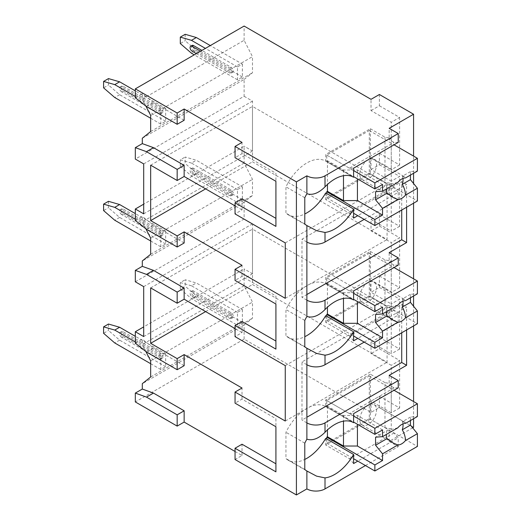<?xml version="1.0" encoding="UTF-8"?>
<svg xmlns="http://www.w3.org/2000/svg" width="521" height="521" viewBox="0 0 521 521"><rect width="100%" height="100%" fill="white"/><g stroke="black" fill="none" stroke-linecap="round" stroke-linejoin="round"><path stroke-width="0.39" stroke-dasharray="2.6 1.95" d="M235.049 451.466L242.018 455.491L235.049 459.522M365.455 465.559L398.233 446.634L389.167 441.404L412.665 427.832M413.57 427.311L379.399 407.578L371.03 412.411L244.115 339.132L135.323 401.945M275.915 173.252L275.915 181.301L275.915 173.252L242.018 153.682L235.049 157.707M242.018 153.682L242.018 142.409M242.018 455.491L242.018 444.218M242.018 198.775L242.018 209.891L235.049 213.916M275.915 295.974L275.915 304.023L275.915 295.974L242.018 276.404L235.049 280.428M242.018 276.404L242.018 265.293M242.018 321.496L242.018 332.613L235.049 336.638M275.915 418.695L275.915 426.745L275.915 418.695L242.018 399.125L235.049 403.15M242.018 399.125L242.018 388.015M184.141 120.266L153.454 102.546L146.479 106.577M285.254 365.625L387.07 306.843L252.483 229.136L252.483 284.538L387.07 362.245L387.07 306.843M150.667 287.918L252.483 229.136M242.018 332.613L235.049 328.582M285.254 421.027L387.07 362.245M205.619 311.597L252.483 284.538M242.018 209.891L235.049 205.86M145.887 106.108L142.298 99.088L142.298 93.689L135.323 97.72M153.454 102.546L142.298 93.689M145.887 228.83L142.298 221.809L142.298 216.41L135.323 220.442M184.141 242.988L153.454 225.267L142.298 216.41M145.887 351.551L142.298 344.531L142.298 339.132L135.323 343.163M184.141 365.709L153.454 347.989L142.298 339.132M285.254 242.903L387.07 184.121L252.483 106.414L252.483 161.816L387.07 239.523L387.07 184.121M150.667 165.196L252.483 106.414M285.254 298.305L387.07 239.523M205.619 188.876L252.483 161.816M150.667 115.434L252.483 56.652L244.115 40.306L142.298 99.088M244.115 40.306L244.115 26.05M244.115 339.132L244.115 324.883L142.298 383.664M142.298 138.221L244.115 79.439L244.115 96.268L135.323 159.081M135.323 281.802L244.115 218.989L244.115 202.161L252.483 195.479L252.483 179.374L244.115 163.027L244.115 146.193L143.692 204.173M244.115 163.027L142.298 221.809M244.115 202.161L142.298 260.943M244.115 324.883L252.483 318.201L252.483 302.095L244.115 285.749L244.115 268.914L143.692 326.895M244.115 285.749L142.298 344.531M371.03 280.832L379.399 276L379.399 287.436L371.03 292.268L371.03 280.832L391.258 292.509L391.258 242.584L371.03 230.907L371.03 219.471L391.258 231.148L391.258 181.223L371.03 169.546L371.03 158.11L391.258 169.787L391.258 122.279L371.03 110.602L371.03 99.329M244.115 79.439L252.483 72.758L252.483 56.652M244.115 96.268L252.483 101.1L252.483 151.025L244.115 146.193M244.115 218.989L252.483 223.822L252.483 273.746L244.115 268.914M371.03 412.411L371.03 401.137L391.258 412.814L391.258 365.306L371.03 353.629L371.03 342.193L391.258 353.87L391.258 303.945L371.03 292.268M379.399 94.496L379.399 105.77L371.03 110.602M379.399 407.578L379.399 396.305L371.03 401.137M371.03 169.546L379.399 164.714L379.399 153.278L371.03 158.11M371.03 219.471L379.399 214.639L379.399 226.075L371.03 230.907M371.03 342.193L379.399 337.361L379.399 348.796L371.03 353.629M379.399 105.77L399.627 117.446L391.258 122.279M379.399 276L399.627 287.677L399.627 237.752L391.258 242.584M379.399 287.436L399.627 299.113L391.258 303.945M379.399 337.361L399.627 349.037L399.627 299.113M379.399 348.796L399.627 360.473L391.258 365.306M379.399 396.305L399.627 407.982L399.627 360.473M413.57 418.728L413.57 401.541M413.57 325.925L413.57 306.237M413.57 296.006L413.57 278.82M413.57 203.203L413.57 183.516M413.57 173.285L413.57 156.098M379.399 153.278L399.627 164.955L399.627 117.446M379.399 164.714L399.627 176.391L391.258 181.223M379.399 214.639L399.627 226.316L399.627 176.391M379.399 226.075L399.627 237.752M399.627 287.677L391.258 292.509M399.627 349.037L391.258 353.87M399.627 407.982L391.258 412.814M364.199 342.115L398.233 322.466L389.167 317.23L406.601 307.162L401.717 304.349L301.991 361.919L301.991 420.063L306.876 417.243M389.167 317.23L389.167 307.403L391.258 306.198L384.98 304.993L370.333 296.534L370.333 251.441L325.703 277.211L325.703 283.86A37.479 21.635 120 0 0 325.612 283.808A37.479 21.635 120 0 0 285.951 309.559L285.951 335.85A37.479 21.635 120 0 0 288.139 337.445A37.479 21.635 120 0 0 304.785 336.703M370.333 251.441L384.98 259.894L391.258 261.106L391.258 306.198M391.258 261.106L389.167 262.31L389.167 252.646M406.601 207.234L406.601 184.441L401.717 181.627L301.991 239.198L301.991 297.341L306.876 294.521M364.199 219.393L398.233 199.745L389.167 194.509L406.601 184.441M389.167 194.509L389.167 184.681L391.258 183.477L384.98 182.272L370.333 173.812L370.333 128.72L325.703 154.49L325.703 161.139A37.479 21.635 120 0 0 325.612 161.087A37.479 21.635 120 0 0 285.951 186.837L285.951 213.128A37.479 21.635 120 0 0 288.139 214.724A37.479 21.635 120 0 0 304.785 213.981M370.333 128.72L384.98 137.173L391.258 138.384L391.258 183.477M391.258 138.384L389.167 139.589L389.167 128.316M389.167 441.404L389.167 430.125L391.258 428.92L384.98 427.708L370.333 419.255L370.333 374.163L325.703 399.933L325.703 406.582A37.479 21.635 120 0 0 325.612 406.53A37.479 21.635 120 0 0 285.951 432.28L285.951 458.571A37.479 21.635 120 0 0 288.139 460.167A37.479 21.635 120 0 0 304.785 459.424M384.98 427.708L384.98 382.616L391.258 383.827L391.258 428.92M391.258 383.827L389.167 385.032L389.167 375.367M406.601 329.956L406.601 307.162M306.876 364.739L301.991 361.919M353.42 177.14L325.703 161.139M304.785 197.713L285.951 186.837M306.876 422.876L301.991 420.063M401.717 332.769L401.717 304.349M398.233 142.409L394.045 142.409L389.167 139.589M389.167 430.125L394.045 432.944L398.233 437.777L357.784 461.131M398.233 446.634L398.233 437.777M398.233 199.745L398.233 192.334L357.784 215.687M389.167 184.681L394.045 187.501L398.233 192.334M398.233 265.13L394.045 265.13L389.167 262.31M398.233 322.466L398.233 315.055L357.784 338.409M389.167 307.403L394.045 310.223L398.233 315.055M398.233 387.852L394.045 387.852L389.167 385.032M353.596 168.179L349.415 168.179L394.045 142.409M349.415 168.179L325.703 154.49M384.98 137.173L384.98 182.272M394.045 187.501L349.415 213.271L325.703 199.582L370.333 173.812M353.596 218.104L349.415 213.271M325.703 192.933L325.703 199.582M326.752 193.532L326.752 197.772L369.291 173.213L369.291 130.53L326.752 155.089L326.752 161.132L353.596 176.632M382.538 184.48L357.432 169.989L343.489 169.989L327.449 160.728L326.752 161.132M327.449 160.728L327.449 184.467M304.785 223.997L285.951 213.128M326.752 155.089L353.596 170.595M326.752 197.772L353.596 213.271M357.432 169.989L357.432 178.846M343.489 169.989L343.489 175.72M397.803 182.389L387.064 185.092L375.569 191.728M410.437 175.095L410.437 171.598L417.406 171.07M410.437 171.598L402.284 176.306L404.895 176.951L405.494 177.948M387.064 185.092A11.833 6.832 120 0 0 386.322 189.019M368.171 159.765A11.833 6.832 120 0 0 360.441 170.191A11.833 6.832 120 0 0 362.258 179.673A11.833 6.832 120 0 0 368.171 179.087A11.833 6.832 120 0 0 375.908 168.661A11.833 6.832 120 0 0 374.091 159.179A11.833 6.832 120 0 0 368.171 159.765M402.941 178.456A11.833 6.832 120 0 0 402.284 176.306M369.291 130.53L394.045 144.825M369.291 173.213L417.406 200.989M394.045 432.944L349.415 458.714L325.703 445.025L370.333 419.255M353.596 463.547L349.415 458.714M384.98 382.616L370.333 374.163M394.045 387.852L349.415 413.622L325.703 399.933M325.703 438.369L325.703 445.025M326.752 438.975L326.752 443.215L369.291 418.65L369.291 375.973L326.752 400.532L326.752 406.575L353.596 422.075M382.538 429.923L357.432 415.432L343.489 415.432L327.449 406.172L326.752 406.575M327.449 406.172L327.449 429.91M304.785 469.441L285.951 458.571M304.785 443.15L285.951 432.28M353.42 422.583L325.703 406.582M349.415 413.622L353.596 413.622M326.752 400.532L353.596 416.038M326.752 443.215L353.596 458.714M357.432 415.432L357.432 424.289M343.489 415.432L343.489 421.163M397.803 427.832L387.064 430.535L375.569 437.171M410.437 420.538L410.437 417.041L417.406 416.513M410.437 417.041L402.284 421.75L404.895 422.394L405.494 423.391M387.064 430.535A11.833 6.832 120 0 0 386.322 434.462M368.171 405.208A11.833 6.832 120 0 0 360.441 415.634A11.833 6.832 120 0 0 362.258 425.116A11.833 6.832 120 0 0 368.171 424.53A11.833 6.832 120 0 0 375.908 414.104A11.833 6.832 120 0 0 374.091 404.622A11.833 6.832 120 0 0 368.171 405.208M402.941 423.899A11.833 6.832 120 0 0 402.284 421.75M369.291 375.973L394.045 390.268M369.291 418.65L417.406 446.432M306.876 242.018L301.991 239.198M401.717 210.048L401.717 181.627M306.876 300.161L301.991 297.341M353.596 290.9L349.415 290.9L394.045 265.13M349.415 290.9L325.703 277.211M384.98 259.894L384.98 304.993M394.045 310.223L349.415 335.993L325.703 322.304L370.333 296.534M353.596 340.825L349.415 335.993M325.703 315.654L325.703 322.304M304.785 346.719L285.951 335.85M304.785 320.435L285.951 309.559M353.42 299.862L325.703 283.86M326.752 316.254L326.752 320.493L369.291 295.928L369.291 253.252L326.752 277.81L326.752 283.854L353.596 299.354M382.538 307.201L357.432 292.711L343.489 292.711L327.449 283.45L326.752 283.854M327.449 283.45L327.449 307.188M326.752 277.81L353.596 293.316M326.752 320.493L353.596 335.993M357.432 292.711L357.432 301.568M343.489 292.711L343.489 298.442M397.803 305.111L387.064 307.813L375.569 314.45M410.437 297.817L410.437 294.319L417.406 293.792M410.437 294.319L402.284 299.028L404.895 299.673L405.494 300.669M387.064 307.813A11.833 6.832 120 0 0 386.322 311.74M368.171 282.486A11.833 6.832 120 0 0 360.441 292.913A11.833 6.832 120 0 0 362.258 302.395A11.833 6.832 120 0 0 368.171 301.809A11.833 6.832 120 0 0 375.908 291.382A11.833 6.832 120 0 0 374.091 281.9A11.833 6.832 120 0 0 368.171 282.486M402.941 301.177A11.833 6.832 120 0 0 402.284 299.028M369.291 253.252L394.045 267.547M369.291 295.928L417.406 323.71M399.627 164.955L391.258 169.787M399.627 226.316L391.258 231.148M150.667 131.539L252.483 72.758M242.369 64.096L242.369 76.984L237.485 79.798L237.485 66.916L242.369 64.096L210.289 45.574M165.658 108.388L165.658 121.269L160.774 124.089L160.774 111.207L165.658 108.388L135.323 90.875M185.183 34.301L185.183 40.749L180.305 43.562M242.369 76.984L196.339 50.407L185.183 40.749M237.485 66.916L205.404 48.394M237.485 79.798L194.248 54.835M192.073 45.431A2.957 1.706 -120 0 0 191.617 47.802A2.957 1.706 -120 0 0 193.552 50.407L231.213 72.152A2.957 1.706 -120 0 0 232.692 72.295A2.957 1.706 -120 0 0 233.141 69.925A2.957 1.706 -120 0 0 231.213 67.32L201.92 50.407M196.339 50.407L191.461 53.227M108.472 78.593L108.472 85.034L103.594 87.854M165.658 121.269L119.628 94.698L108.472 85.034M121.725 91.878A2.957 1.706 60 0 1 119.791 89.273A2.957 1.706 60 0 1 120.247 86.903A2.957 1.706 60 0 1 121.725 87.046L159.38 108.791A2.957 1.706 60 0 1 161.315 111.396A2.957 1.706 60 0 1 160.859 113.767A2.957 1.706 60 0 1 159.38 113.624L121.725 91.878L123.119 91.077A2.957 1.706 -120 0 1 121.185 88.466A2.957 1.706 -120 0 1 121.64 86.095L120.247 86.903M119.628 94.698L114.75 97.518M160.774 111.207L135.323 96.509M160.774 124.089L150.667 118.254M123.119 91.077L160.774 112.816A2.957 1.706 -120 0 0 162.252 112.959A2.957 1.706 -120 0 0 162.708 110.589A2.957 1.706 -120 0 0 160.774 107.984L123.119 86.245A2.957 1.706 -120 0 0 121.64 86.095M196.339 53.63L229.813 72.953A2.957 1.706 60 0 0 231.298 73.103A2.957 1.706 60 0 0 231.747 70.732A2.957 1.706 60 0 0 229.813 68.127L200.526 51.214M143.692 163.907L252.483 101.1M143.692 213.838L252.483 151.025M150.667 238.156L252.483 179.374M150.667 254.261L252.483 195.479M242.369 186.818L242.369 199.706L237.485 202.519L237.485 189.637L242.369 186.818L196.339 160.247L185.183 157.023L185.183 163.47L180.305 166.284L191.461 175.948L237.485 202.519M165.658 231.109L165.658 243.991L160.774 246.811L160.774 233.929L165.658 231.109L135.323 213.597M242.369 199.706L196.339 173.128L185.183 163.47M237.485 189.637L191.461 163.066L196.339 160.247M191.461 163.066L180.305 159.843L185.183 157.023M180.305 166.284L180.305 159.843M193.552 168.296A2.957 1.706 -120 0 0 192.073 168.153A2.957 1.706 -120 0 0 191.617 170.523A2.957 1.706 -120 0 0 193.552 173.128L231.213 194.874A2.957 1.706 -120 0 0 232.692 195.017A2.957 1.706 -120 0 0 233.141 192.646A2.957 1.706 -120 0 0 231.213 190.041L193.552 168.296L192.158 169.104A2.957 1.706 60 0 0 190.679 168.96L192.073 168.153M196.339 173.128L191.461 175.948M108.472 201.314L108.472 207.755L103.594 210.575M165.658 243.991L119.628 217.42L108.472 207.755M121.725 214.6A2.957 1.706 60 0 1 119.791 211.995A2.957 1.706 60 0 1 120.247 209.624A2.957 1.706 60 0 1 121.725 209.768L159.38 231.513A2.957 1.706 60 0 1 161.315 234.118A2.957 1.706 60 0 1 160.859 236.488A2.957 1.706 60 0 1 159.38 236.345L121.725 214.6L123.119 213.799A2.957 1.706 -120 0 1 121.185 211.187A2.957 1.706 -120 0 1 121.64 208.817L120.247 209.624M119.628 217.42L114.75 220.24M160.774 233.929L135.323 219.23M160.774 246.811L150.667 240.976M123.119 213.799L160.774 235.538A2.957 1.706 -120 0 0 162.252 235.681A2.957 1.706 -120 0 0 162.708 233.31A2.957 1.706 -120 0 0 160.774 230.705L123.119 208.967A2.957 1.706 -120 0 0 121.64 208.817M192.158 169.104L229.813 190.849A2.957 1.706 60 0 1 231.747 193.454A2.957 1.706 60 0 1 231.298 195.824A2.957 1.706 60 0 1 229.813 195.675L192.158 173.936A2.957 1.706 60 0 1 190.224 171.331A2.957 1.706 60 0 1 190.679 168.96M143.692 286.628L252.483 223.822M143.692 336.559L252.483 273.746M150.667 360.877L252.483 302.095M150.667 376.983L252.483 318.201M242.369 309.539L242.369 322.427L237.485 325.241L237.485 312.359L242.369 309.539L196.339 282.968L185.183 279.744L185.183 286.192L180.305 289.005L191.461 298.67L237.485 325.241M165.658 353.831L165.658 366.712L160.774 369.532L160.774 356.651L165.658 353.831L135.323 336.319M242.369 322.427L196.339 295.85L185.183 286.192M237.485 312.359L191.461 285.788L196.339 282.968M191.461 285.788L180.305 282.564L185.183 279.744M180.305 289.005L180.305 282.564M193.552 291.018A2.957 1.706 -120 0 0 192.073 290.874A2.957 1.706 -120 0 0 191.617 293.245A2.957 1.706 -120 0 0 193.552 295.85L231.213 317.595A2.957 1.706 -120 0 0 232.692 317.738A2.957 1.706 -120 0 0 233.141 315.368A2.957 1.706 -120 0 0 231.213 312.763L193.552 291.018L192.158 291.825A2.957 1.706 60 0 0 190.679 291.682L192.073 290.874M196.339 295.85L191.461 298.67M108.472 324.036L108.472 330.477L103.594 333.297M165.658 366.712L119.628 340.141L108.472 330.477M121.725 337.321A2.957 1.706 60 0 1 119.791 334.716A2.957 1.706 60 0 1 120.247 332.346A2.957 1.706 60 0 1 121.725 332.489L159.38 354.234A2.957 1.706 60 0 1 161.315 356.839A2.957 1.706 60 0 1 160.859 359.21A2.957 1.706 60 0 1 159.38 359.067L121.725 337.321L123.119 336.514A2.957 1.706 -120 0 1 121.185 333.909A2.957 1.706 -120 0 1 121.64 331.538L120.247 332.346M119.628 340.141L114.75 342.961M160.774 356.651L135.323 341.952M160.774 369.532L150.667 363.697M123.119 336.514L160.774 358.259A2.957 1.706 -120 0 0 162.252 358.402A2.957 1.706 -120 0 0 162.708 356.032A2.957 1.706 -120 0 0 160.774 353.427L123.119 331.688A2.957 1.706 -120 0 0 121.64 331.538M192.158 291.825L229.813 313.57A2.957 1.706 60 0 1 231.747 316.175A2.957 1.706 60 0 1 231.298 318.546A2.957 1.706 60 0 1 229.813 318.396L192.158 296.657A2.957 1.706 60 0 1 190.224 294.052A2.957 1.706 60 0 1 190.679 291.682M275.915 471.837L275.915 463.788M153.454 347.989L146.479 352.02M275.915 226.394L275.915 218.345M153.454 225.267L146.479 229.299M275.915 349.116L275.915 341.066M123.119 86.245L121.725 87.046M160.774 112.816L159.38 113.624M160.774 107.984L159.38 108.791M192.158 51.214L193.552 50.407M229.813 68.127L231.213 67.32M229.813 72.953L231.213 72.152M123.119 208.967L121.725 209.768M160.774 235.538L159.38 236.345M160.774 230.705L159.38 231.513M192.158 173.936L193.552 173.128M229.813 190.849L231.213 190.041M229.813 195.675L231.213 194.874M123.119 331.688L121.725 332.489M160.774 358.259L159.38 359.067M160.774 353.427L159.38 354.234M192.158 296.657L193.552 295.85M229.813 313.57L231.213 312.763M229.813 318.396L231.213 317.595M325.612 161.087L353.512 177.192M288.139 214.724L307.794 226.075M362.258 179.673L392.73 197.264M374.091 159.179L404.889 176.958M288.139 460.167L307.794 471.518M325.612 406.53L353.512 422.635M362.258 425.116L392.73 442.707M374.091 404.622L404.889 422.401M288.139 337.445L307.794 348.796M325.612 283.808L353.512 299.914M362.258 302.395L392.73 319.985M374.091 281.9L404.889 299.679M162.252 112.959L160.859 113.767M231.298 73.103L232.692 72.295M162.252 235.681L160.859 236.488M231.298 195.824L232.692 195.017M162.252 358.402L160.859 359.21M231.298 318.546L232.692 317.738"/><path stroke-width="0.78" d="M143.692 326.895L135.323 331.727L135.323 343.163L146.479 352.02L177.166 369.734L177.166 358.624L184.141 354.593L242.018 388.015L235.049 392.039L235.049 403.15L275.915 426.745L275.915 463.788L242.018 444.218L235.049 448.242L235.049 459.522L296.416 494.95L306.876 488.913A12.823 7.405 0 0 0 325.006 488.913L365.455 465.559M412.665 427.832L413.57 427.311L413.57 418.728M177.166 426.1L177.166 414.827L146.479 397.113L135.323 393.088L135.323 401.945L177.166 426.1L184.141 422.075L235.049 451.466M242.018 142.409L235.049 146.434L296.416 181.868L306.876 175.824A12.823 7.405 0 0 0 325.006 175.824L398.233 133.552L389.167 128.316L413.57 114.223L379.399 94.496L371.03 99.329L244.115 26.05L135.323 88.857L177.166 113.018L184.141 108.993L242.018 142.409M275.915 181.301L275.915 218.345L242.018 198.775L235.049 202.806L275.915 226.394L275.915 181.301L235.049 157.707L235.049 146.434M143.692 204.173L135.323 209.006L135.323 220.442L146.479 229.299L177.166 247.013L184.141 242.988L184.141 231.871L242.018 265.293L235.049 269.318L285.254 298.305L285.254 242.903L235.049 213.916L235.049 202.806M275.915 304.023L275.915 341.066L242.018 321.496L235.049 325.521L275.915 349.116L275.915 304.023L235.049 280.428L235.049 269.318M235.049 392.039L285.254 421.027L285.254 365.625L235.049 336.638L235.049 325.521M135.323 88.857L135.323 97.72L146.479 106.577L177.166 124.291L184.141 120.266L184.141 108.993M296.416 494.95L296.416 181.868M275.915 426.745L275.915 471.837L235.049 448.242M235.049 328.582L184.141 299.191L177.166 303.222L150.667 287.918L150.667 343.319L205.619 311.597M177.166 358.624L150.667 343.319M235.049 205.86L184.141 176.469L184.141 165.359L153.454 147.645L142.298 143.62L142.298 138.221L150.667 131.539L150.667 115.434L145.887 106.108M184.141 299.191L184.141 288.08L153.454 270.366L142.298 266.335L142.298 260.943L150.667 254.261L150.667 238.156L145.887 228.83M184.141 422.075L184.141 410.802L153.454 393.088L142.298 389.057L142.298 383.664L150.667 376.983L150.667 360.877L145.887 351.551M177.166 369.734L184.141 365.709L184.141 354.593M184.141 176.469L177.166 180.5L150.667 165.196L150.667 220.598L205.619 188.876M177.166 247.013L177.166 235.902L184.141 231.871M177.166 235.902L150.667 220.598M177.166 124.291L177.166 113.018M177.166 414.827L184.141 410.802M177.166 180.5L177.166 169.384L184.141 165.359M177.166 303.222L177.166 292.105L184.141 288.08M135.323 209.006L143.692 213.838L143.692 163.907L135.323 159.081L135.323 147.645L142.298 143.62M177.166 169.384L146.479 151.67L135.323 147.645M135.323 331.727L143.692 336.559L143.692 286.628L135.323 281.802L135.323 270.366L142.298 266.335M177.166 292.105L146.479 274.391L135.323 270.366M135.323 393.088L142.298 389.057M413.57 401.541L413.57 325.925M413.57 306.237L413.57 296.006M413.57 278.82L413.57 203.203M413.57 183.516L413.57 173.285M413.57 156.098L413.57 114.223M306.876 242.018A12.823 7.405 0 0 0 325.006 242.018L325.006 232.457L316.573 230.692L306.876 225.541L306.876 316.475C312.6 318.207 318.644 315.902 325.006 309.559A37.479 21.635 120 0 1 353.512 299.914A37.479 21.635 120 0 1 353.596 299.966L353.596 290.9L398.233 265.13L398.233 257.882L389.167 252.646L406.601 242.584L406.601 207.234M398.233 380.604L398.233 387.852L353.596 413.622L353.596 422.687A37.479 21.635 120 0 0 353.512 422.635A37.479 21.635 120 0 0 325.006 432.28C318.644 438.623 312.6 440.929 306.876 439.196L306.876 422.876A12.823 7.405 0 0 0 325.006 422.876L398.233 380.604L389.167 375.367L406.601 365.306L406.601 329.956M325.006 364.739L325.006 355.179L316.573 353.414L306.876 348.262L306.876 364.739A12.823 7.405 0 0 0 325.006 364.739L364.199 342.115M353.42 177.14L353.596 177.244A37.479 21.635 120 0 0 353.512 177.192A37.479 21.635 120 0 0 325.006 186.837C318.644 193.18 312.6 195.486 306.876 193.753L306.876 175.824M306.876 488.913L306.876 470.984L316.573 476.135L325.006 477.9A37.479 21.635 120 0 0 353.596 454.475L325.703 438.369A37.479 21.635 120 0 1 304.785 459.424M306.876 300.161A12.823 7.405 0 0 0 325.006 300.161L398.233 257.882M306.876 193.753A37.479 21.635 120 0 0 304.785 197.713L304.785 223.997A37.479 21.635 120 0 0 306.876 225.541M306.876 364.739L306.876 422.876M306.876 439.196A37.479 21.635 120 0 0 304.785 443.15L304.785 469.441A37.479 21.635 120 0 0 306.876 470.984M306.876 316.475A37.479 21.635 120 0 0 304.785 320.435L304.785 346.719A37.479 21.635 120 0 0 306.876 348.262M306.876 417.243L401.717 362.486L401.717 332.769M406.601 365.306L401.717 362.486M353.596 177.244L353.596 168.179L398.233 142.409L398.233 133.552M357.784 215.687L353.596 218.104L353.596 209.032L325.703 192.933A37.479 21.635 120 0 1 304.785 213.981M357.784 461.131L353.596 463.547L353.596 454.475M325.006 242.018L364.199 219.393M325.006 232.457A37.479 21.635 120 0 0 353.596 209.032M325.006 355.179A37.479 21.635 120 0 0 353.596 331.753L325.703 315.654A37.479 21.635 120 0 1 304.785 336.703M357.784 338.409L353.596 340.825L353.596 331.753M327.449 184.467L327.449 191.331L326.752 191.728L326.752 193.532M353.596 176.632L374.866 188.915L382.538 184.48L382.538 191.2L397.803 182.389A11.833 6.832 120 0 1 401.645 179.087A11.833 6.832 120 0 1 405.494 177.948L417.406 171.07L417.406 158.312L374.866 182.871L374.866 188.915M353.596 170.595L374.866 182.871M326.752 191.728L374.866 219.51L374.866 225.554L417.406 200.989L417.406 188.231L410.437 179.654L402.284 184.356A11.833 6.832 120 0 0 402.941 178.456M353.596 213.271L374.866 225.554M374.866 219.51L382.538 215.082L382.538 208.367L397.803 199.556A11.833 6.832 120 0 0 401.645 198.416A11.833 6.832 120 0 0 405.494 195.115L417.406 188.231M382.538 208.367L375.569 199.784L375.569 191.728L382.538 191.2M386.322 189.019A11.833 6.832 120 0 0 387.064 193.141L375.569 199.784M387.064 193.141L393.055 197.459L397.803 199.556M405.494 195.115C405.416 191.526 404.342 187.938 402.284 184.356M382.538 215.082L357.432 200.585L343.489 200.585L327.449 191.331M357.432 178.846L357.432 200.585M343.489 175.72L343.489 200.585M410.437 179.654L410.437 175.095M394.045 144.825L417.406 158.312M327.449 429.91L327.449 436.774L326.752 437.171L326.752 438.975M353.596 422.075L374.866 434.351L382.538 429.923L382.538 436.644L397.803 427.832A11.833 6.832 120 0 1 401.645 424.53A11.833 6.832 120 0 1 405.494 423.391L417.406 416.513L417.406 403.755L374.866 428.314L374.866 434.351M353.596 416.038L374.866 428.314M326.752 437.171L374.866 464.953L374.866 470.991L417.406 446.432L417.406 433.674L410.437 425.097L402.284 429.799A11.833 6.832 120 0 0 402.941 423.899M353.596 458.714L374.866 470.991M374.866 464.953L382.538 460.525L382.538 453.811L397.803 444.999A11.833 6.832 120 0 0 401.645 443.859A11.833 6.832 120 0 0 405.494 440.558L417.406 433.674M382.538 453.811L375.569 445.227L375.569 437.171L382.538 436.644M386.322 434.462A11.833 6.832 120 0 0 387.064 438.584L375.569 445.227M387.064 438.584L393.055 442.902L397.803 444.999M405.494 440.558C405.416 436.969 404.342 433.381 402.284 429.799M382.538 460.525L357.432 446.028L343.489 446.028L327.449 436.774M357.432 424.289L357.432 446.028M343.489 421.163L343.489 446.028M410.437 425.097L410.437 420.538M394.045 390.268L417.406 403.755M406.601 242.584L401.717 239.764L401.717 210.048M306.876 294.521L401.717 239.764M327.449 307.188L327.449 314.052L326.752 314.45L326.752 316.254M353.596 299.354L374.866 311.636L382.538 307.201L382.538 313.922L397.803 305.111A11.833 6.832 120 0 1 401.645 301.809A11.833 6.832 120 0 1 405.494 300.669L417.406 293.792L417.406 281.034L374.866 305.593L374.866 311.636M353.596 293.316L374.866 305.593M326.752 314.45L374.866 342.232L374.866 348.275L417.406 323.71L417.406 310.952L410.437 302.375L402.284 307.077A11.833 6.832 120 0 0 402.941 301.177M353.596 335.993L374.866 348.275M374.866 342.232L382.538 337.803L382.538 331.089L397.803 322.278A11.833 6.832 120 0 0 401.645 321.138A11.833 6.832 120 0 0 405.494 317.836L417.406 310.952M382.538 331.089L375.569 322.506L375.569 314.45L382.538 313.922M386.322 311.74A11.833 6.832 120 0 0 387.064 315.863L375.569 322.506M387.064 315.863L393.055 320.181L397.803 322.278M405.494 317.836C405.416 314.248 404.342 310.659 402.284 307.077M382.538 337.803L357.432 323.307L343.489 323.307L327.449 314.052M357.432 301.568L357.432 323.307M343.489 298.442L343.489 323.307M410.437 302.375L410.437 297.817M394.045 267.547L417.406 281.034M205.404 48.394L191.461 40.345L180.305 37.121L185.183 34.301L196.339 37.525L210.289 45.574M191.461 40.345L196.339 37.525M194.248 54.835L191.461 53.227L180.305 43.562L180.305 37.121M193.552 45.574A2.957 1.706 -120 0 0 192.073 45.431L190.679 46.239A2.957 1.706 60 0 1 192.158 46.382L193.552 45.574L201.92 50.407M150.667 118.254L114.75 97.518L103.594 87.854L103.594 81.413L108.472 78.593L119.628 81.817L135.323 90.875M135.323 96.509L114.75 84.63L119.628 81.817M114.75 84.63L103.594 81.413M196.339 53.63L192.158 51.214A2.957 1.706 60 0 1 190.224 48.609A2.957 1.706 60 0 1 190.679 46.239M200.526 51.214L192.158 46.382M150.667 240.976L114.75 220.24L103.594 210.575L103.594 204.134L108.472 201.314L119.628 204.538L135.323 213.597M135.323 219.23L114.75 207.351L119.628 204.538M114.75 207.351L103.594 204.134M150.667 363.697L114.75 342.961L103.594 333.297L103.594 326.856L108.472 324.036L119.628 327.26L135.323 336.319M135.323 341.952L114.75 330.073L119.628 327.26M114.75 330.073L103.594 326.856M146.479 397.113L153.454 393.088M146.479 151.67L153.454 147.645M146.479 274.391L153.454 270.366M325.006 186.837L325.006 175.824M325.006 488.913L325.006 477.9M325.006 309.559L325.006 300.161M325.006 432.28L325.006 422.876M307.794 226.075L308.243 226.335M392.73 197.264L393.055 197.459M307.794 471.518L308.243 471.779M392.73 442.707L393.055 442.902M307.794 348.796L308.243 349.057M392.73 319.985L393.055 320.181"/></g></svg>
